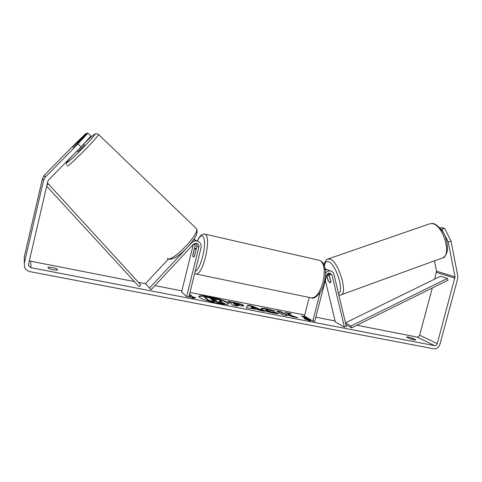 <?xml version="1.0" encoding="UTF-8"?>
<svg xmlns="http://www.w3.org/2000/svg" width="482" height="482" viewBox="0 0 482 482"><rect width="100%" height="100%" fill="white"/><g stroke="black" fill="none" stroke-linecap="round" stroke-linejoin="round"><path stroke-width="0.72" d="M188.275 246.416L191.746 242.687C193.077 241.325 194.674 240.729 196.523 240.892C200.036 241.735 201.548 243.988 201.066 247.652L188.848 297.02L186.624 296.593L198.843 247.158C199.126 245.043 198.253 243.729 196.228 243.223L193.403 244.266L151.137 289.718L145.468 283.657L168.459 258.997M149.414 288.176L186.618 248.194M196.439 240.849L193.975 239.12M196.343 243.235L196.963 246.055L194.517 255.96L193.216 257.189L192.812 254.839L195.234 245.037L195.174 243.259M193.342 244.332L181.606 291.899L186.624 296.593M193.493 239.843L194.662 239.855L197.5 241.102M326.73 275.126L328.049 280.638L330.248 282.952L330.899 281.916L328.73 273.173M328.356 273.318L328.622 274.415M320.205 292.351L312.776 321.036L314.716 321.41L326.621 275.469C327.212 273.77 328.326 272.975 329.959 273.083L332.038 275.108L344.431 327.17L346.317 326.453L333.972 274.421C333.436 272.487 332.237 271.33 330.381 270.944C328.393 270.721 326.76 271.499 325.471 273.282M325.145 268.673L326.724 269.625M309.233 297.442L304.455 315.951L312.776 321.036M329.658 270.89L327.314 269.679L325.302 269.818M344.431 327.17L335.364 322L325.344 280.397M327.929 274.854L326.971 275.469L328.338 281.175L330.248 282.952L330.827 282.295L329.453 276.548L327.929 274.854M228.522 303.883C228.185 302.328 218.454 298.906 209.803 297.255C203.717 296.105 200.066 295.9 198.867 296.635M209.911 296.828C203.253 295.58 199.566 295.436 198.849 296.394C198.126 297.749 208.429 301.533 217.81 303.298C224.419 304.504 228.034 304.636 228.649 303.684C229.269 302.268 219.069 298.575 209.911 296.828M29.36 260.623L30.649 261.196L134.43 281.572M138.714 282.41L145.552 283.753M154.963 285.603L181.859 290.881M189.974 292.478L304.702 314.999M315.812 317.18L335.117 320.97M356.891 325.242L417.044 337.051C418.274 337.153 419.135 336.526 419.623 335.177L432.306 287.965M81 146.932L77.891 143.991L87.917 133.134L90.965 136.045L81 146.932L48.574 179.985L47.796 181.395L28.552 264.112L28.757 265.998L31.035 267.703L434.571 345.648C435.849 345.745 436.74 345.088 437.246 343.678L455.026 276.885L448.23 242.036L441.789 229.299L440.922 229.125M288.091 314.252L291.297 313.692L286.212 312.697L283.32 313.252L280.855 311.649L276.511 310.8L282.585 314.8L287.013 315.662L285.392 314.601L286.296 314.457L292.622 316.746L297.876 317.765L288.091 314.252L287.983 314.668L295.092 317.228M257.575 309.432L246.26 307.751L247.814 305.184L252.104 306.022L264.612 311.312L259.774 310.378L257.575 309.432M57.418 270.125C54.544 270.161 51.502 269.571 48.308 268.353L48.067 267.136L52.484 267.552L57.093 268.896L57.418 270.125M415.761 339.816L412.61 338.243L408.375 337.057L406.507 337.057L409.622 338.623C412.917 339.726 414.972 340.153 415.785 339.906L415.719 339.973M311.071 319.994L310.221 320.946L304.088 318.638L306.419 319.09L301.497 316.047L303.793 316.493L308.751 319.542L311.071 319.994M190.035 296.96L190.462 296.575L189.028 296.297M190.462 296.575L189.239 295.454M189.553 294.177L193.107 297.087L195.746 297.599L193.451 298.346L188.974 296.532M243.609 305.359L243.958 305.805C243.699 306.19 241.85 306.052 238.403 305.389L236.108 304.943L237.602 306.076L232.927 305.166L227.884 301.286L234.951 302.672C239.319 303.54 242.205 304.437 243.609 305.359L243.723 305.968M278.741 313.463C278.253 313.77 276.331 313.613 272.981 312.993C267.727 311.902 263.931 310.667 261.599 309.293L261.063 308.625C261.31 308.106 263.305 308.191 267.052 308.896L274.981 311.023L272.631 311.011L268.462 309.872L265.871 309.793L266.178 310.173L271.607 311.999L274.505 312.216L278.741 313.463M412.61 338.243L412.285 339.455M57.093 268.896L56.792 270.167M77.891 143.991L45.206 177.262L43.549 180.388L24.299 263.28L24.558 267.161C25.576 269.565 27.426 271.065 30.113 271.661L433.722 348.799C436.692 349.016 438.765 347.486 439.952 344.202L457.665 278.783L457.786 275.849L451.038 241.036L448.23 242.036M86.887 133.641L85.977 133.466L75.029 144.004L44.211 175.34L42.494 178.46L24.263 256.984L24.281 259.906M434.698 279.066L436.535 271.197L434.457 260.852M441.789 229.299L444.585 228.323L451.038 241.036M444.585 228.323L441.138 227.631L439.994 228.034M86.591 133.363L72.903 147.576L87.278 133.243L87.917 133.134M219.328 302.967L219.443 302.527L224.931 303.588L224.817 304.034L219.328 302.967L214.418 301.105L214.526 300.672L212.442 300.262L213.869 301.443L213.761 301.889L208.947 300.955L204.416 297.123L204.525 296.689L218.527 299.738L221.148 300.925L221.298 301.738L220.557 301.961M214.418 301.105L213.171 300.864M208.947 300.955L209.061 300.509L204.525 296.689M213.869 301.443L209.061 300.509M219.443 302.527L214.526 300.672M221.407 301.304L219.141 301.431L224.931 303.588M306.323 319.476L306.419 319.09M308.751 319.542L308.643 319.964L303.69 316.909L303.793 316.493M303.69 316.909L302.521 316.68M308.643 319.964L310.739 320.367M189.444 294.616L189.968 294.261M194.842 297.894L192.999 297.533L193.107 297.087M192.999 297.533L189.86 294.695M246.398 307.781L247.814 305.184M247.706 305.606L251.996 306.444L252.104 306.022M251.996 306.444L262.533 310.908M251.417 307.612L251.309 308.04L254.96 308.751L255.068 308.323L251.7 306.859L251.417 307.612L255.068 308.323M236.68 305.895L235.999 305.377L236.108 304.943M228.667 301.889L234.848 303.1C239.211 303.967 242.097 304.865 243.5 305.787L243.621 305.365M233.637 303.076L233.529 303.503L234.879 304.528L239.126 305.106L239.126 304.528L233.637 303.076L234.987 304.094L239.235 304.678M234.879 304.528L234.987 304.094M285.934 315.451L285.284 315.029L285.392 314.601M290.128 313.896L286.109 313.107L283.211 313.674L280.747 312.065L280.855 311.649M280.747 312.065L277.457 311.42M283.211 313.674L283.32 313.252M286.109 313.107L286.212 312.697M261.123 308.866C261.804 308.558 263.738 308.709 266.944 309.311L273.631 311.017M265.871 309.793L266.088 310.607L271.499 312.426L274.397 312.637L274.505 312.216M274.397 312.637L277.662 313.601M216.454 300.268L210.321 298.515L211.429 299.424L216.472 300.268M215.96 300.256L211.044 299.111M77.439 151.836L77.457 151.854C77.704 152.107 84.561 145.178 84.483 144.751L84.446 144.714M79.193 141.437L79.928 140.425L78.668 141.461L72.903 147.576L79.211 141.455M195.873 249.977L195.445 248.242L194.367 249.049L192.794 255.418L193.216 257.189L194.282 256.4L195.987 250.001M46.676 186.197L139.045 286.591L140.858 284.983L47.712 183.244L140.858 284.983M47.278 183.606L47.712 183.244M46.929 185.118L48.206 184.052M351.595 327.862L350.956 325.995L447.423 278.397L447.959 280.229L351.595 327.862L346.028 324.748L345.654 323.663M350.956 325.995L345.492 322.958M447.423 278.397L440.518 276.216L345.467 322.874M195.234 245.037L193.595 244.073M198.843 247.158L196.963 246.055M332.038 275.108L328.959 273.8M324.253 265.227C324.754 261.352 326.151 259.22 328.459 258.828L430.299 223.612L432.258 223.654C443.693 224.889 452.459 257.358 441.669 258.225L340.394 295.086C348.619 295.309 338.864 261.419 329.965 259.057L327.483 259.141M324.5 265.925C324.904 262.395 326.248 261.003 328.531 261.75C335.87 263.726 344.582 291.532 338.503 293.52M31.035 267.703L30.649 261.196M434.571 345.648L417.044 337.051M455.026 276.885L436.535 271.197M454.972 278.144L436.487 272.408M437.246 343.678L419.623 335.177M45.368 177.093L44.211 175.34M43.549 180.388L42.494 178.46M24.299 263.28L24.263 256.984M234.848 303.1L234.951 302.672M237.066 304.949L237.174 304.522M266.944 309.311L267.052 308.896M266.07 310.595L266.178 310.173L266.088 310.607M271.499 312.426L271.607 311.999M213.297 299.551L213.406 299.117M98.304 134.255L98.491 134.424C99.069 136.237 67.86 167.772 67.239 165.989L67.197 165.953M71.649 156.463C68.36 160.145 66.841 162.127 67.088 162.428C67.866 163.838 98.081 133.002 94.737 134.231C93.538 134.707 89.983 137.822 84.073 143.576C90.242 137.599 93.815 134.466 94.803 134.171C95.478 133.448 96.713 133.532 98.491 134.424L196.391 228.601C199.072 233.674 193.523 240.331 186.847 247.953C182.792 252.17 178.84 255.424 174.978 257.707C170.351 259.852 168.821 259.183 168.338 258.948M167.242 258.304L167.381 258.43C171.411 263.268 200.283 233.547 196.391 228.601M204.488 234.011L205.567 234.264C208.206 237.301 208.188 244.946 205.513 257.189C202.169 269.155 198.885 274.746 195.656 273.951L194.692 273.421M195.192 271.396C197.867 270.065 200.367 265.046 202.699 256.346C207.049 239.512 202.868 228.848 197.433 241.078M196.752 274.18L310.48 297.701C315.324 298.816 319.464 293.803 322.916 282.663C325.344 271.179 324.44 263.805 320.199 260.551L318.566 260.172M194.662 239.855L196.523 240.892M327.314 269.679L330.381 270.944M430.299 223.612L432.812 223.564C434.927 222.925 443.669 229.896 445.91 238.445C448.76 248.091 447.778 254.538 442.964 257.774M327.561 274.788L329.067 274.258M338.888 295.153L340.394 295.086M28.661 263.636L28.757 265.998M44.061 175.502L45.206 177.262M84.483 144.751L83.687 143.998M71.625 156.487C65.829 163.157 67.058 162.332 66.528 163.055L66.468 164.693M312.083 298.045C314.619 299.226 322.325 292.664 324.169 282.813C325.278 278.427 325.669 274.258 325.35 270.312L323.982 264.57C323.964 263.678 322.705 262.341 320.199 260.551L205.567 234.264C202.398 233.372 199.65 235.632 197.313 241.048M196.373 248.447L195.445 248.242"/></g></svg>
